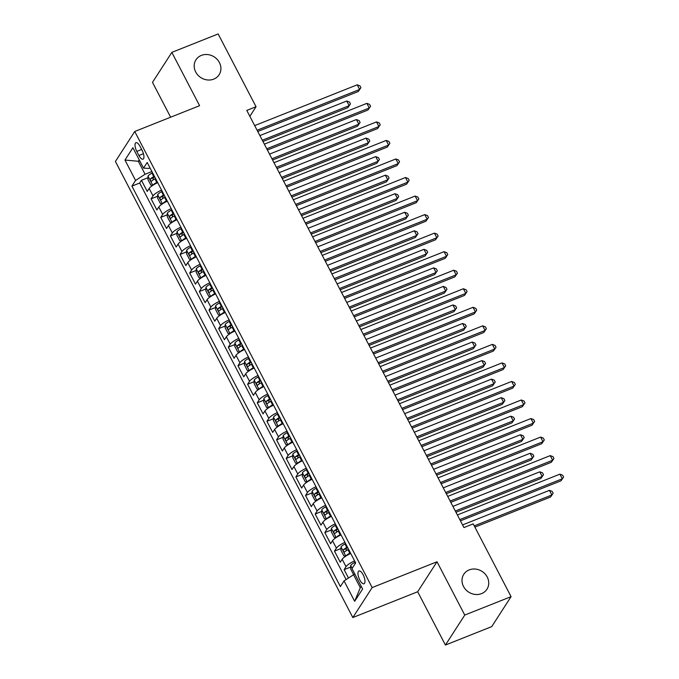 <?xml version="1.0" encoding="UTF-8"?>
<svg xmlns="http://www.w3.org/2000/svg" width="679" height="679" viewBox="0 0 679 679"><rect width="100%" height="100%" fill="white"/><g stroke="black" fill="none" stroke-linecap="round" stroke-linejoin="round"><path stroke-width="1.02" d="M469.197 569.893A13.784 12.324 -147.2 0 1 485.027 573.908A13.784 12.324 -147.2 0 1 486.953 589.228A13.784 12.324 -147.2 0 1 481.547 593.624A13.784 12.324 -147.2 0 1 465.718 589.61A13.784 12.324 -147.2 0 1 463.791 574.281A13.784 12.324 -147.2 0 1 469.197 569.893M201.366 55.398A13.784 12.324 -147.2 0 1 217.204 59.421A13.784 12.324 -147.2 0 1 219.13 74.741A13.784 12.324 -147.2 0 1 213.724 79.129A13.784 12.324 -147.2 0 1 197.895 75.114A13.784 12.324 -147.2 0 1 195.968 59.794A13.784 12.324 -147.2 0 1 201.366 55.398M363.138 574.765A6.892 2.606 -111.7 0 0 358.919 570.954A6.892 2.606 -111.7 0 0 359.794 579.951A6.892 2.606 -111.7 0 0 364.012 583.762A6.892 2.606 -111.7 0 0 363.138 574.765M445.416 645.05L464.759 615.072L437.013 561.771L417.67 591.749L445.416 645.05L491.732 626.624L511.075 596.646L473.195 523.874L463.935 527.558L246.774 110.405L256.042 106.722L218.154 33.95L171.838 52.376L152.495 82.354L170.633 117.204M417.67 591.749L352.825 617.551L115.405 161.466L134.748 131.488L372.168 587.573L352.825 617.551M157.706 182.676A8.615 2.071 152.5 0 0 149.151 188.473L147.241 191.427L141.453 180.3L147.98 177.703M161.568 190.086A8.615 2.071 152.5 0 0 153.013 195.883L151.103 198.845L157.63 196.248M151.103 198.845L156.891 209.964L158.801 207.01A8.615 2.071 152.5 0 1 167.357 201.213M176.642 219.92L176.998 219.724A8.615 2.071 152.5 0 0 168.451 225.547L166.542 228.509L160.753 217.382L167.28 214.785M186.666 238.295A8.615 2.071 152.5 0 0 178.102 244.092L176.192 247.046L170.404 235.927L176.93 233.321M196.316 256.832A8.615 2.071 152.5 0 0 187.752 262.629L185.842 265.591L180.054 254.464L186.581 251.867M205.966 275.377A8.615 2.071 152.5 0 0 197.402 281.174L195.501 284.128L189.704 273L196.231 270.403M215.616 293.914A8.615 2.071 152.5 0 0 207.053 299.711L205.151 302.664L199.354 291.546L205.89 288.948M225.267 312.459A8.615 2.071 152.5 0 0 216.711 318.247L214.802 321.209L209.013 310.082L215.54 307.485M234.917 330.996A8.615 2.071 152.5 0 0 226.362 336.792L224.452 339.746L218.663 328.628L225.19 326.022M244.202 349.702L244.559 349.507A8.615 2.071 152.5 0 0 236.012 355.329L234.102 358.291L228.314 347.164L234.841 344.567M253.853 368.239L254.209 368.043A8.615 2.071 152.5 0 0 245.662 373.874L243.753 376.828L237.964 365.701L244.491 363.104M263.503 386.775L263.859 386.589A8.615 2.071 152.5 0 0 255.312 392.411L253.403 395.365L247.614 384.246L254.141 381.649M273.527 405.159A8.615 2.071 152.5 0 0 264.963 410.948L263.053 413.91L257.265 402.783L263.791 400.186M283.177 423.696A8.615 2.071 152.5 0 0 274.613 429.493L272.712 432.447L266.915 421.328L273.45 418.722M292.827 442.233A8.615 2.071 152.5 0 0 284.272 448.03L282.362 450.992L276.565 439.865L283.101 437.268M302.478 460.778A8.615 2.071 152.5 0 0 293.922 466.575L292.012 469.529L286.224 458.401L292.751 455.804M312.128 479.315A8.615 2.071 152.5 0 0 303.572 485.112L301.663 488.065L295.874 476.947L302.401 474.349M321.778 497.86A8.615 2.071 152.5 0 0 313.223 503.648L311.313 506.61L305.525 495.483L312.051 492.886M331.063 516.558L331.42 516.371A8.615 2.071 152.5 0 0 322.873 522.193L320.963 525.147L315.175 514.028L321.702 511.423M340.714 535.103L341.07 534.908A8.615 2.071 152.5 0 0 332.523 540.73L330.614 543.692L324.825 532.565L331.352 529.968M350.737 553.478A8.615 2.071 152.5 0 0 342.174 559.275L340.264 562.229L334.475 551.102L341.002 548.505M136.802 151.409L138.923 155.483A6.68 2.521 -111.7 0 0 143.014 159.175A6.68 2.521 -111.7 0 0 142.166 150.466L140.044 146.384A6.68 2.521 -111.7 0 0 135.953 142.692A6.68 2.521 -111.7 0 0 136.802 151.409L141.656 149.473M139.679 160.736L138.321 161.271L145.077 174.248L135.579 180.444L131.913 186.114L340.383 586.58L344.049 580.91L354.659 601.305L362.611 588.99L351.994 568.595L355.652 562.925L147.182 162.459L143.524 168.129L148.845 168.417L150.042 167.942M135.579 180.444L124.961 160.049L132.906 147.733L143.524 168.129M141.453 180.3L139.696 183.016L346.12 579.552M354.599 560.896A8.615 2.071 -27.5 0 0 346.035 566.685L344.126 569.647L348.488 578.016M334.475 551.102L336.385 548.148A8.615 2.071 -27.5 0 1 344.94 542.351M324.825 532.565L326.735 529.612A8.615 2.071 -27.5 0 1 335.29 523.815M315.175 514.028L317.085 511.066A8.615 2.071 -27.5 0 1 325.64 505.269M305.525 495.483L307.434 492.53A8.615 2.071 -27.5 0 1 315.99 486.733M295.874 476.947L297.775 473.984A8.615 2.071 -27.5 0 1 306.339 468.196M286.224 458.401L288.125 455.448A8.615 2.071 -27.5 0 1 296.689 449.651M276.565 439.865L278.475 436.911A8.615 2.071 -27.5 0 1 287.039 431.114M266.915 421.328L268.825 418.366A8.615 2.071 -27.5 0 1 277.388 412.569M257.265 402.783L259.174 399.829A8.615 2.071 -27.5 0 1 267.73 394.032M247.614 384.246L249.524 381.284A8.615 2.071 -27.5 0 1 258.079 375.487M237.964 365.701L239.874 362.747A8.615 2.071 -27.5 0 1 248.429 356.95M228.314 347.164L230.223 344.211A8.615 2.071 -27.5 0 1 238.779 338.414M218.663 328.628L220.565 325.665A8.615 2.071 -27.5 0 1 229.129 319.868M209.013 310.082L210.914 307.129A8.615 2.071 -27.5 0 1 219.478 301.332M199.354 291.546L201.264 288.583A8.615 2.071 -27.5 0 1 209.828 282.787M189.704 273L191.614 270.047A8.615 2.071 -27.5 0 1 200.169 264.25M180.054 254.464L181.964 251.51A8.615 2.071 -27.5 0 1 190.519 245.713M170.404 235.927L172.313 232.965A8.615 2.071 -27.5 0 1 180.869 227.168M160.753 217.382L162.663 214.428A8.615 2.071 -27.5 0 1 171.218 208.631M151.909 171.532L145.077 174.248M464.759 615.072L511.075 596.646M437.013 561.771L372.168 587.573M134.748 131.488L199.592 105.686L171.838 52.376M249.847 116.313L256.042 106.722M139.229 159.871L138.321 161.271L124.961 160.049M354.905 574.179L353.547 574.723L360.303 587.7L361.211 586.3M139.696 183.016L131.913 186.114M344.126 569.647L350.661 567.05M344.049 580.91L353.547 574.723M354.659 601.305L360.303 587.7M257.748 131.488L358.317 91.478L359.624 89.45L257.103 130.249M357.213 84.816L359.955 85.851L360.922 87.71L359.624 89.45L357.213 84.816L254.693 125.607M360.922 87.71L358.317 91.478M152.911 185.24A5.704 1.375 -27.5 0 1 156.756 182.388L157.384 182.048M148.014 176.158L152.783 185.325L150.831 185.104L147.937 179.545L148.014 176.065A5.704 1.375 -27.5 0 1 151.935 173.111L152.554 172.78M262.943 141.47L347.869 107.681L349.176 105.652L346.757 101.018L259.887 135.588M154.388 176.302L153.768 176.633A5.704 1.375 152.5 0 0 150.475 178.891C150.152 180.376 150.534 181.123 151.629 181.115A5.704 1.375 -27.5 0 1 154.922 178.866L155.55 178.526M153.148 179.935L153.14 177.83A2.911 0.696 -27.5 0 1 154.243 177.151L154.702 176.896M262.298 140.222L349.176 105.652L350.466 103.912L347.869 107.681M346.757 101.018L349.498 102.062L350.466 103.912M267.407 150.034L367.976 110.015L369.283 107.986L266.754 148.786M366.864 103.352L369.605 104.396L370.573 106.247L369.283 107.986L366.864 103.352L264.343 144.152M370.573 106.247L367.976 110.015M277.057 168.57L377.626 128.552L378.933 126.532L276.404 167.323M376.514 121.897L379.255 122.933L380.223 124.792L378.933 126.532L376.514 121.897L273.993 162.688M380.223 124.792L377.626 128.552M286.708 187.115L387.276 147.097L388.583 145.068L286.054 185.868M386.173 140.434L388.906 141.478L389.873 143.328L388.583 145.068L386.173 140.434L283.644 181.234M389.873 143.328L387.276 147.097M296.358 205.652L396.926 165.634L398.233 163.614L295.713 204.404M395.823 158.971L398.565 160.015L399.524 161.865L398.233 163.614L395.823 158.971L293.294 199.77M399.524 161.865L396.926 165.634M162.561 203.776A5.704 1.375 -27.5 0 1 166.406 200.925L167.034 200.585M162.425 203.87L160.482 203.649L157.587 198.081L157.672 194.61A5.704 1.375 -27.5 0 1 161.585 191.656L162.205 191.317M272.602 160.006L357.519 126.218L358.826 124.198L356.407 119.555L269.538 154.125M164.038 194.839L163.418 195.179A5.704 1.375 152.5 0 0 160.125 197.436C159.803 198.922 160.185 199.66 161.279 199.66A5.704 1.375 -27.5 0 1 164.573 197.402L165.201 197.063M162.799 198.472L162.79 196.375A2.911 0.696 -27.5 0 1 163.894 195.688L164.352 195.442M271.948 158.759L358.826 124.198L360.116 122.449L357.519 126.218M356.407 119.555L359.149 120.599L360.116 122.449M172.22 222.322A5.704 1.375 -27.5 0 1 176.065 219.461L176.684 219.13M167.314 213.24L172.093 222.398L170.132 222.186L167.238 216.626L167.323 213.147A5.704 1.375 -27.5 0 1 171.235 210.193L171.855 209.862M282.252 178.552L367.169 144.763L368.476 142.734L366.066 138.1L279.188 172.67M173.688 213.384L173.069 213.715A5.704 1.375 152.5 0 0 169.775 215.973C169.453 217.458 169.843 218.197 170.93 218.197A5.704 1.375 -27.5 0 1 174.223 215.939L174.851 215.608M172.449 217.008L172.441 214.912A2.911 0.696 -27.5 0 1 173.544 214.225L174.002 213.978M281.598 177.304L368.476 142.734L369.766 140.994L367.169 144.763M366.066 138.1L368.799 139.136L369.766 140.994M181.87 240.858A5.704 1.375 -27.5 0 1 185.715 238.006L186.335 237.667M181.726 240.952L179.782 240.722L176.888 235.163L176.973 231.692A5.704 1.375 -27.5 0 1 180.886 228.738L181.514 228.399M291.902 197.088L376.82 163.299L378.127 161.271L375.716 156.637L288.838 191.206M183.347 231.921L182.719 232.26A5.704 1.375 152.5 0 0 179.426 234.51C179.103 235.995 179.494 236.742 180.58 236.742A5.704 1.375 -27.5 0 1 183.882 234.484L184.501 234.145M182.099 235.554L182.091 233.449A2.911 0.696 -27.5 0 1 183.194 232.77L183.653 232.524M291.249 195.841L378.127 161.271L379.417 159.531L376.82 163.299M375.716 156.637L378.458 157.681L379.417 159.531M191.52 259.403A5.704 1.375 -27.5 0 1 195.365 256.543L195.985 256.212M191.376 259.488L189.433 259.268L186.538 253.7L186.623 250.228A5.704 1.375 -27.5 0 1 190.536 247.275L191.164 246.935M301.552 215.633L386.47 181.836L387.777 179.816L385.366 175.182L298.488 209.752M192.997 250.458L192.369 250.797A5.704 1.375 152.5 0 0 189.076 253.055C188.754 254.54 189.144 255.279 190.239 255.279A5.704 1.375 -27.5 0 1 193.532 253.021L194.152 252.681M191.758 254.09L191.741 251.994A2.911 0.696 -27.5 0 1 192.844 251.306L193.303 251.06M300.899 214.386L387.777 179.816L389.067 178.076L386.47 181.836M385.366 175.182L388.108 176.217L389.067 178.076M306.008 224.189L406.577 184.179L407.884 182.15L305.363 222.95M405.473 177.516L408.215 178.552L409.174 180.41L407.884 182.15L405.473 177.516L302.944 218.307M409.174 180.41L406.577 184.179M201.171 277.94A5.704 1.375 -27.5 0 1 205.016 275.088L205.635 274.749M201.026 278.034L199.091 277.804L196.189 272.245L196.273 268.765A5.704 1.375 -27.5 0 1 200.186 265.812L200.814 265.481M311.203 234.17L396.12 200.381L397.427 198.353L395.017 193.719L308.139 228.288M202.648 269.003L202.019 269.334A5.704 1.375 152.5 0 0 198.726 271.592C198.404 273.077 198.794 273.824 199.889 273.815A5.704 1.375 -27.5 0 1 203.182 271.566L203.802 271.227M201.408 272.635L201.391 270.531A2.911 0.696 -27.5 0 1 202.495 269.852L202.962 269.597M310.558 232.922L397.427 198.353L398.717 196.613L396.12 200.381M395.017 193.719L397.758 194.763L398.717 196.613M315.659 242.734L416.227 202.715L417.534 200.687L315.014 241.486M415.124 196.053L417.865 197.097L418.833 198.947L417.534 200.687L415.124 196.053L312.595 236.852M418.833 198.947L416.227 202.715M210.821 296.477A5.704 1.375 -27.5 0 1 214.666 293.625L215.285 293.286M210.677 296.57L208.742 296.35L205.847 290.782L205.924 287.31A5.704 1.375 -27.5 0 1 209.836 284.357L210.465 284.017M320.853 252.707L405.77 218.918L407.077 216.898L404.667 212.255L317.789 246.825M212.298 287.54L211.678 287.879A5.704 1.375 152.5 0 0 208.377 290.137C208.063 291.622 208.445 292.36 209.539 292.36A5.704 1.375 -27.5 0 1 212.833 290.103L213.452 289.763M211.059 291.172L211.042 289.076A2.911 0.696 -27.5 0 1 212.145 288.388L212.612 288.142M320.208 251.459L407.077 216.898L408.376 215.15L405.77 218.918M404.667 212.255L407.408 213.299L408.376 215.15M325.309 261.271L425.877 221.252L427.184 219.232L324.664 260.023M424.774 214.598L427.515 215.633L428.483 217.492L427.184 219.232L424.774 214.598L322.253 255.389M428.483 217.492L425.877 221.252M220.471 315.022A5.704 1.375 -27.5 0 1 224.316 312.162L224.944 311.831M215.574 305.94L220.344 315.107L218.392 314.886L215.498 309.327L215.574 305.847A5.704 1.375 -27.5 0 1 219.495 302.893L220.115 302.562M330.503 271.252L415.421 237.463L416.728 235.435L414.317 230.801L327.448 265.37M221.948 306.085L221.329 306.416A5.704 1.375 152.5 0 0 218.027 308.673C217.713 310.159 218.095 310.897 219.19 310.897A5.704 1.375 -27.5 0 1 222.483 308.639L223.111 308.308M220.709 309.717L220.7 307.612A2.911 0.696 -27.5 0 1 221.804 306.925L222.262 306.679M329.858 270.004L416.728 235.435L418.026 233.695L415.421 237.463M414.317 230.801L417.059 231.836L418.026 233.695M334.968 279.816L435.528 239.797L436.835 237.769L334.314 278.568M434.424 233.135L437.166 234.179L438.133 236.029L436.835 237.769L434.424 233.135L331.904 273.934M438.133 236.029L435.528 239.797M230.122 333.559A5.704 1.375 -27.5 0 1 233.966 330.707L234.594 330.367M229.986 333.652L228.042 333.423L225.148 327.864L225.224 324.392A5.704 1.375 -27.5 0 1 229.146 321.439L229.765 321.099M340.154 289.789L425.079 256L426.387 253.971L423.968 249.337L337.098 283.907M231.598 324.621L230.979 324.961A5.704 1.375 152.5 0 0 227.686 327.21C227.363 328.695 227.745 329.442 228.84 329.442A5.704 1.375 -27.5 0 1 232.133 327.185L232.761 326.845M230.359 328.254L230.351 326.149A2.911 0.696 -27.5 0 1 231.454 325.47L231.912 325.224M339.508 288.541L426.387 253.971L427.677 252.232L425.079 256M423.968 249.337L426.709 250.381L427.677 252.232M344.618 298.353L445.186 258.334L446.493 256.314L343.964 297.105M444.074 251.671L446.816 252.715L447.784 254.566L446.493 256.314L444.074 251.671L341.554 292.471M447.784 254.566L445.186 258.334M239.772 352.104A5.704 1.375 -27.5 0 1 243.617 349.244L244.245 348.913M234.875 343.014L239.645 352.18L237.692 351.968L234.798 346.4L234.883 342.929A5.704 1.375 -27.5 0 1 238.796 339.975L239.415 339.636M349.812 308.334L434.73 274.537L436.037 272.517L433.618 267.882L346.748 302.452M241.249 343.158L240.629 343.498A5.704 1.375 152.5 0 0 237.336 345.755C237.013 347.241 237.395 347.979 238.49 347.979A5.704 1.375 -27.5 0 1 241.783 345.721L242.411 345.39M240.01 346.791L240.001 344.694A2.911 0.696 -27.5 0 1 241.104 344.007L241.563 343.761M349.159 307.086L436.037 272.517L437.327 270.777L434.73 274.537M433.618 267.882L436.359 268.918L437.327 270.777M354.268 316.889L454.837 276.879L456.144 274.851L353.615 315.65M453.725 270.217L456.466 271.252L457.434 273.111L456.144 274.851L453.725 270.217L351.204 311.007M457.434 273.111L454.837 276.879M249.431 370.641A5.704 1.375 -27.5 0 1 253.275 367.789L253.895 367.449M249.286 370.734L247.343 370.505L244.448 364.946L244.533 361.466A5.704 1.375 -27.5 0 1 248.446 358.512L249.066 358.181M359.463 326.871L444.38 293.082L445.687 291.053L443.277 286.419L356.399 320.989M250.899 361.703L250.279 362.043A5.704 1.375 152.5 0 0 246.986 364.292C246.664 365.777 247.054 366.524 248.141 366.516A5.704 1.375 -27.5 0 1 251.442 364.267L252.062 363.927M249.66 365.336L249.651 363.231A2.911 0.696 -27.5 0 1 250.755 362.552L251.213 362.297M358.809 325.623L445.687 291.053L446.977 289.313L444.38 293.082M443.277 286.419L446.01 287.463L446.977 289.313M363.919 335.434L464.487 295.416L465.794 293.387L363.265 334.187M463.384 288.753L466.117 289.797L467.084 291.647L465.794 293.387L463.384 288.753L360.855 329.553M467.084 291.647L464.487 295.416M259.081 389.177A5.704 1.375 -27.5 0 1 262.926 386.326L263.545 385.986M254.175 380.096L258.954 389.262L256.993 389.05L254.099 383.482L254.184 380.011A5.704 1.375 -27.5 0 1 258.096 377.057L258.724 376.718M369.113 345.407L454.03 311.619L455.337 309.599L452.927 304.956L366.049 339.525M260.558 380.24L259.93 380.579A5.704 1.375 152.5 0 0 256.637 382.837C256.314 384.322 256.704 385.061 257.791 385.061A5.704 1.375 -27.5 0 1 261.092 382.803L261.712 382.464M259.31 383.873L259.302 381.776A2.911 0.696 -27.5 0 1 260.405 381.089L260.863 380.843M368.459 344.16L455.337 309.599L456.627 307.85L454.03 311.619M452.927 304.956L455.668 306L456.627 307.85M373.569 353.971L474.137 313.953L475.444 311.933L372.924 352.724M473.034 307.298L475.775 308.334L476.734 310.193L475.444 311.933L473.034 307.298L370.505 348.089M476.734 310.193L474.137 313.953M268.731 407.723A5.704 1.375 -27.5 0 1 272.576 404.862L273.196 404.531M263.834 398.641L268.604 407.807L266.652 407.587L263.749 402.027L263.834 398.548A5.704 1.375 -27.5 0 1 267.747 395.594L268.375 395.263M378.763 363.952L463.681 330.164L464.988 328.135L462.577 323.501L375.699 358.071M270.208 398.785L269.58 399.116A5.704 1.375 152.5 0 0 266.287 401.374C265.964 402.859 266.355 403.598 267.45 403.598A5.704 1.375 -27.5 0 1 270.743 401.34L271.362 401.009M268.969 402.418L268.952 400.313A2.911 0.696 -27.5 0 1 270.055 399.625L270.514 399.379M378.11 362.705L464.988 328.135L466.278 326.395L463.681 330.164M462.577 323.501L465.319 324.537L466.278 326.395M278.382 426.259A5.704 1.375 -27.5 0 1 282.226 423.407L282.846 423.068M278.237 426.353L276.302 426.123L273.399 420.564L273.484 417.093A5.704 1.375 -27.5 0 1 277.397 414.139L278.025 413.8M388.413 382.489L473.331 348.7L474.638 346.672L472.228 342.038L385.349 376.607M279.858 417.322L279.23 417.661A5.704 1.375 152.5 0 0 275.937 419.911C275.615 421.396 276.005 422.143 277.1 422.143A5.704 1.375 -27.5 0 1 280.393 419.885L281.013 419.546M278.619 420.955L278.602 418.85A2.911 0.696 -27.5 0 1 279.706 418.171L280.172 417.924M387.768 381.242L474.638 346.672L475.937 344.932L473.331 348.7M472.228 342.038L474.969 343.082L475.937 344.932M288.032 444.804A5.704 1.375 -27.5 0 1 291.877 441.944L292.505 441.613M283.135 435.714L287.904 444.881L285.952 444.669L283.058 439.101L283.135 435.629A5.704 1.375 -27.5 0 1 287.056 432.676L287.675 432.336M398.064 401.034L482.981 367.237L484.288 365.217L481.878 360.583L395 395.153M289.509 435.859L288.889 436.198A5.704 1.375 152.5 0 0 285.587 438.456C285.273 439.941 285.655 440.679 286.75 440.679A5.704 1.375 -27.5 0 1 290.043 438.422L290.663 438.091M288.269 439.491L288.252 437.395A2.911 0.696 -27.5 0 1 289.356 436.707L289.823 436.461M397.419 399.787L484.288 365.217L485.587 363.477L482.981 367.237M481.878 360.583L484.619 361.618L485.587 363.477M383.219 372.516L483.788 332.498L485.095 330.469L382.574 371.269M482.684 325.835L485.426 326.879L486.385 328.729L485.095 330.469L482.684 325.835L380.155 366.635M486.385 328.729L483.788 332.498M392.869 391.053L493.438 351.035L494.745 349.014L392.224 389.805M492.334 344.38L495.076 345.416L496.043 347.266L494.745 349.014L492.334 344.38L389.814 385.171M496.043 347.266L493.438 351.035M402.52 409.598L503.088 369.58L504.395 367.551L401.875 408.351M501.985 362.917L504.726 363.952L505.694 365.811L504.395 367.551L501.985 362.917L399.464 403.708M505.694 365.811L503.088 369.58M297.682 463.341A5.704 1.375 -27.5 0 1 301.527 460.489L302.155 460.15M297.546 463.434L295.603 463.205L292.708 457.646L292.785 454.166A5.704 1.375 -27.5 0 1 296.706 451.212L297.326 450.881M407.714 419.571L492.631 385.782L493.939 383.754L491.528 379.12L404.659 413.689M299.159 454.404L298.539 454.743A5.704 1.375 152.5 0 0 295.238 456.992C294.924 458.478 295.306 459.225 296.4 459.216A5.704 1.375 -27.5 0 1 299.694 456.967L300.322 456.627M297.92 458.036L297.911 455.932A2.911 0.696 -27.5 0 1 299.015 455.253L299.473 454.998M407.069 418.323L493.939 383.754L495.237 382.014L492.631 385.782M491.528 379.12L494.27 380.164L495.237 382.014M412.178 428.135L512.747 388.116L514.045 386.088L411.525 426.887M511.635 381.454L514.376 382.498L515.344 384.348L514.045 386.088L511.635 381.454L409.114 422.253M515.344 384.348L512.747 388.116M307.332 481.878A5.704 1.375 -27.5 0 1 311.177 479.026L311.805 478.687M302.435 472.796L307.205 481.963L305.253 481.751L302.359 476.183L302.435 472.711A5.704 1.375 -27.5 0 1 306.356 469.758L306.976 469.418M417.364 438.108L502.29 404.319L503.597 402.299L501.178 397.656L414.309 432.226M308.809 472.94L308.19 473.28A5.704 1.375 152.5 0 0 304.896 475.538C304.574 477.023 304.956 477.761 306.051 477.761A5.704 1.375 -27.5 0 1 309.344 475.504L309.972 475.164M307.57 476.573L307.562 474.477A2.911 0.696 -27.5 0 1 308.665 473.789L309.123 473.543M416.719 436.86L503.597 402.299L504.887 400.551L502.29 404.319M501.178 397.656L503.92 398.7L504.887 400.551M421.829 446.672L522.397 406.653L523.704 404.633L421.175 445.424M521.285 399.999L524.027 401.034L524.994 402.893L523.704 404.633L521.285 399.999L418.765 440.79M524.994 402.893L522.397 406.653M316.983 500.423A5.704 1.375 -27.5 0 1 320.827 497.563L321.456 497.232M312.085 491.341L316.855 500.508L314.903 500.287L312.009 494.728L312.094 491.248A5.704 1.375 -27.5 0 1 316.007 488.294L316.626 487.963M427.023 456.653L511.941 422.864L513.248 420.836L510.829 416.202L423.959 450.771M318.459 491.486L317.84 491.817A5.704 1.375 152.5 0 0 314.547 494.074C314.224 495.56 314.606 496.298 315.701 496.298A5.704 1.375 -27.5 0 1 318.994 494.04L319.622 493.709M317.22 495.118L317.212 493.013A2.911 0.696 -27.5 0 1 318.315 492.326L318.774 492.08M426.37 455.405L513.248 420.836L514.538 419.096L511.941 422.864M510.829 416.202L513.57 417.237L514.538 419.096M431.479 465.217L532.047 425.198L533.355 423.17L430.826 463.969M530.936 418.536L533.677 419.58L534.645 421.43L533.355 423.17L530.936 418.536L428.415 459.335M534.645 421.43L532.047 425.198M326.641 518.96A5.704 1.375 -27.5 0 1 330.486 516.108L331.106 515.768M321.736 509.878L326.514 519.045L324.554 518.824L321.659 513.265L321.744 509.793A5.704 1.375 -27.5 0 1 325.657 506.84L326.276 506.5M436.673 475.19L521.591 441.401L522.898 439.372L520.487 434.738L433.609 469.308M328.118 510.022L327.49 510.362A5.704 1.375 152.5 0 0 324.197 512.611C323.875 514.096 324.265 514.843 325.351 514.843A5.704 1.375 -27.5 0 1 328.653 512.586L329.273 512.246M326.871 513.655L326.862 511.55A2.911 0.696 -27.5 0 1 327.965 510.871L328.424 510.625M436.02 473.942L522.898 439.372L524.188 437.632L521.591 441.401M520.487 434.738L523.22 435.782L524.188 437.632M441.129 483.754L541.698 443.735L543.005 441.715L440.476 482.506M540.594 437.081L543.327 438.116L544.295 439.967L543.005 441.715L540.594 437.081L438.065 477.872M544.295 439.967L541.698 443.735M336.292 537.505A5.704 1.375 -27.5 0 1 340.137 534.645L340.756 534.314M331.394 528.415L336.164 537.581L334.204 537.369L331.31 531.801L331.394 528.33A5.704 1.375 -27.5 0 1 335.307 525.376L335.935 525.037M446.324 493.735L531.241 459.938L532.548 457.918L530.138 453.283L443.26 487.853M337.769 528.559L337.14 528.899A5.704 1.375 152.5 0 0 333.847 531.156C333.525 532.642 333.915 533.38 335.002 533.38A5.704 1.375 -27.5 0 1 338.303 531.122L338.923 530.791M336.529 532.192L336.512 530.095A2.911 0.696 -27.5 0 1 337.616 529.408L338.074 529.162M445.67 492.487L532.548 457.918L533.838 456.178L531.241 459.938M530.138 453.283L532.879 454.319L533.838 456.178M450.78 502.299L551.348 462.28L552.655 460.252L450.135 501.051M550.245 455.617L552.986 456.653L553.945 458.512L552.655 460.252L550.245 455.617L447.716 496.408M553.945 458.512L551.348 462.28M345.942 556.042A5.704 1.375 -27.5 0 1 349.787 553.19L350.406 552.85M345.798 556.135L343.863 555.906L340.96 550.346L341.045 546.867A5.704 1.375 -27.5 0 1 344.957 543.921L345.586 543.582M455.974 512.272L540.891 478.483L542.198 476.454L539.788 471.82L452.91 506.39M347.419 547.104L346.791 547.444A5.704 1.375 152.5 0 0 343.498 549.693C343.175 551.178 343.566 551.925 344.66 551.917A5.704 1.375 -27.5 0 1 347.954 549.667L348.573 549.328M346.18 550.737L346.163 548.632A2.911 0.696 -27.5 0 1 347.266 547.953L347.724 547.698M455.32 511.024L542.198 476.454L543.489 474.714L540.891 478.483M539.788 471.82L542.529 472.864L543.489 474.714M460.43 520.835L560.998 480.817L562.305 478.788L459.785 519.588M559.895 474.154L562.636 475.198L563.595 477.048L562.305 478.788L559.895 474.154L457.366 514.954M563.595 477.048L560.998 480.817M354.065 574.51L353.513 574.451L350.619 568.883L350.695 565.412A5.704 1.375 -27.5 0 1 354.608 562.458L355.236 562.119M474.893 527.125L550.542 497.02L551.849 494.999L549.438 490.357L462.56 524.926M474.239 525.877L551.849 494.999L553.147 493.251L550.542 497.02M549.438 490.357L552.18 491.401L553.147 493.251M153.013 195.883L149.151 188.473M346.035 566.685L342.174 559.275M336.385 548.148L332.523 540.73M326.735 529.612L322.873 522.193M317.085 511.066L313.223 503.648M307.434 492.53L303.572 485.112M297.775 473.984L293.922 466.575M288.125 455.448L284.272 448.03M278.475 436.911L274.613 429.493M268.825 418.366L264.963 410.948M259.174 399.829L255.312 392.411M249.524 381.284L245.662 373.874M239.874 362.747L236.012 355.329M230.223 344.211L226.362 336.792M220.565 325.665L216.711 318.247M210.914 307.129L207.053 299.711M201.264 288.583L197.402 281.174M191.614 270.047L187.752 262.629M181.964 251.51L178.102 244.092M172.313 232.965L168.451 225.547M162.663 214.428L158.801 207.01M143.447 153.683L138.923 155.483M154.922 178.866L156.756 182.388M151.935 173.111L153.768 176.633M153.14 177.83L150.475 178.891M157.664 194.695L162.434 203.861M164.573 197.402L166.406 200.925M161.585 191.656L163.418 195.179M162.79 196.375L160.125 197.436M174.223 215.939L176.065 219.461M171.235 210.193L173.069 213.715M172.441 214.912L169.775 215.973M176.964 231.777L181.743 240.943M183.882 234.484L185.715 238.006M180.886 228.738L182.719 232.26M182.091 233.449L179.426 234.51M186.623 250.313L191.393 259.48M193.532 253.021L195.365 256.543M190.536 247.275L192.369 250.797M191.741 251.994L189.076 253.055M196.273 268.859L201.043 278.025M203.182 271.566L205.016 275.088M200.186 265.812L202.019 269.334M201.391 270.531L198.726 271.592M205.924 287.395L210.694 296.562M212.833 290.103L214.666 293.625M209.836 284.357L211.678 287.879M211.042 289.076L208.377 290.137M222.483 308.639L224.316 312.162M219.495 302.893L221.329 306.416M220.7 307.612L218.027 308.673M225.224 324.477L229.994 333.644M232.133 327.185L233.966 330.707M229.146 321.439L230.979 324.961M230.351 326.149L227.686 327.21M241.783 345.721L243.617 349.244M238.796 339.975L240.629 343.498M240.001 344.694L237.336 345.755M244.525 361.559L249.303 370.726M251.442 364.267L253.275 367.789M248.446 358.512L250.279 362.043M249.651 363.231L246.986 364.292M261.092 382.803L262.926 386.326M258.096 377.057L259.93 380.579M259.302 381.776L256.637 382.837M270.743 401.34L272.576 404.862M267.747 395.594L269.58 399.116M268.952 400.313L266.287 401.374M273.484 417.178L278.254 426.344M280.393 419.885L282.226 423.407M277.397 414.139L279.23 417.661M278.602 418.85L275.937 419.911M290.043 438.422L291.877 441.944M287.056 432.676L288.889 436.198M288.252 437.395L285.587 438.456M292.785 454.259L297.555 463.426M299.694 456.967L301.527 460.489M296.706 451.212L298.539 454.743M297.911 455.932L295.238 456.992M309.344 475.504L311.177 479.026M306.356 469.758L308.19 473.28M307.562 474.477L304.896 475.538M318.994 494.04L320.827 497.563M316.007 488.294L317.84 491.817M317.212 493.013L314.547 494.074M328.653 512.586L330.486 516.108M325.657 506.84L327.49 510.362M326.862 511.55L324.197 512.611M338.303 531.122L340.137 534.645M335.307 525.376L337.14 528.899M336.512 530.095L333.847 531.156M341.045 546.96L345.815 556.126M347.954 549.667L349.787 553.19M344.957 543.921L346.791 547.444M346.163 548.632L343.498 549.693M350.695 565.497L352.163 568.323M354.608 562.458L355.21 563.604"/></g></svg>
